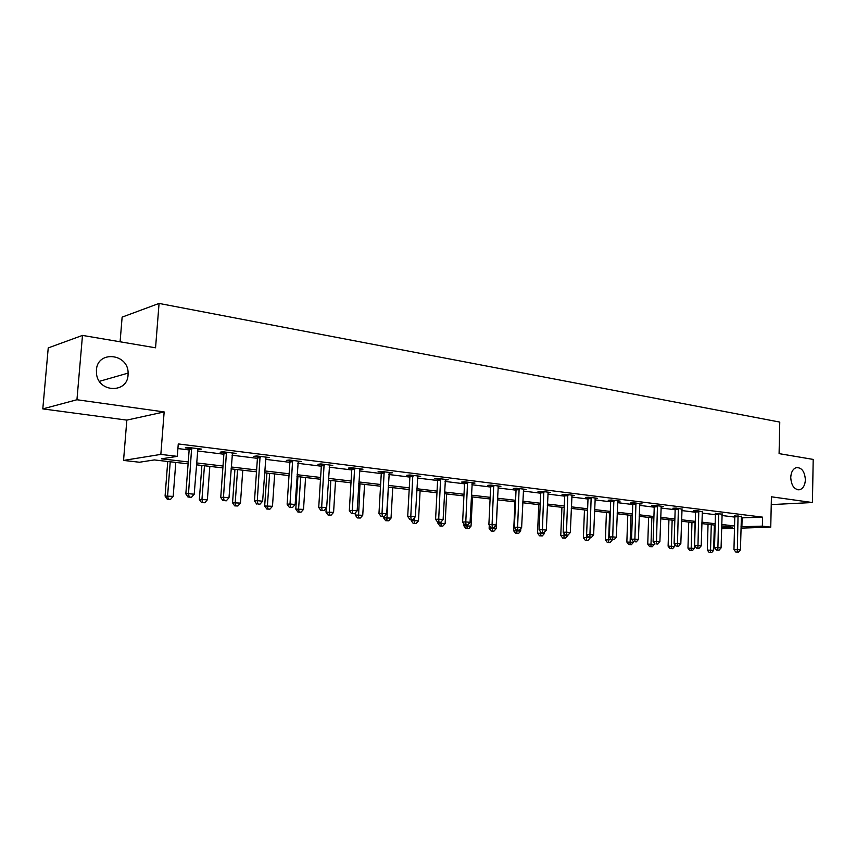 <?xml version="1.0" encoding="UTF-8"?>
<svg xmlns="http://www.w3.org/2000/svg" width="856" height="856" viewBox="0 0 856 856"><rect width="100%" height="100%" fill="white"/><g stroke="black" fill="none" stroke-linecap="round" stroke-linejoin="round"><path stroke-width="1.28" d="M128.058 374.96C127.491 393.525 98.408 392.818 96.514 373.815L96.407 370.06C97.391 350.083 128.453 353.442 128.111 373.098L128.058 374.96M805.378 479.777C805.057 485.159 803.196 488.466 799.782 489.707C794.389 489.889 791.372 485.823 790.741 477.52C791.051 472.234 792.87 468.949 796.176 467.654C801.655 467.344 804.715 471.389 805.378 479.777M188.106 463.856L154.337 459.929L139.464 462.24L123.553 460.421L160.842 454.397L177.32 456.366L161.484 458.816L188.245 461.951M126.838 420.114L164.159 411.929L76.944 399.741L82.486 335.402L48.236 347.911L42.8 408.901L126.838 420.114L123.553 460.421M120.097 341.779L122.13 317.127L159.066 303.431L779.763 422.083L779.088 453.627L813.2 459.415L812.419 502.536L771.417 496.801L770.753 527.146L740.964 528.131M715.049 528.066L714.257 527.981M76.944 399.741L42.8 408.901M771.245 504.591L812.419 502.536M741.221 517.88L762.568 517.152L178.262 443.932L177.32 456.366M177.909 448.555L189.155 449.946M197.426 450.962L223.855 454.215M232.03 455.221L257.421 458.345M265.478 459.34L289.895 462.336M297.845 463.321L321.321 466.21M329.175 467.173L351.763 469.955M359.52 470.907L381.262 473.582M388.924 474.524L409.864 477.102M417.428 478.033L437.609 480.516M445.077 481.436L464.53 483.833M471.913 484.742L490.659 487.043M497.957 487.941L516.04 490.167M523.251 491.055L540.703 493.206M547.829 494.083L564.682 496.159M571.722 497.026L587.997 499.027M594.952 499.883L610.67 501.819M617.561 502.665L632.745 504.526M639.55 505.372L654.23 507.18M660.96 508.004L675.159 509.748M681.815 510.572L695.543 512.263M702.123 513.065L715.402 514.702M721.918 515.505L734.769 517.088M741.317 516.5L734.641 515.9M722.025 514.124L715.274 513.504M702.23 511.685L696.698 510.615L693.317 510.775L695.404 511.043M681.922 509.17L676.24 508.079L672.87 508.25L675.02 508.518M661.067 506.602L663.389 506.485L655.247 505.468L651.887 505.65L654.091 505.917M639.657 503.959L642.043 503.831L633.686 502.793L630.337 502.986L632.605 503.264M617.668 501.252L620.119 501.102L611.526 500.043L608.209 500.236L610.531 500.525M595.07 498.47L597.595 498.31L588.768 497.208L585.461 497.422L587.847 497.721M571.84 495.603L574.44 495.431L565.356 494.308L562.082 494.533L564.532 494.832M547.947 492.66L550.633 492.478L541.292 491.312L538.028 491.547L540.553 491.868M523.369 489.643L526.13 489.429L516.521 488.241L513.29 488.487L515.89 488.808M498.074 486.529L500.921 486.304L491.034 485.074L487.834 485.331L490.509 485.662M472.031 483.33L474.973 483.073L464.787 481.81L461.619 482.089L464.369 482.431M445.195 480.034L448.234 479.756L437.737 478.45L434.613 478.739L437.448 479.093M417.589 476.471L420.692 476.332L409.874 474.994L406.782 475.294L409.703 475.658M389.052 473.101L392.294 472.812L381.134 471.421L378.085 471.742L381.102 472.116M359.648 469.463L362.998 469.174L351.484 467.74L348.488 468.082L351.602 468.467M329.314 465.707L332.77 465.418L320.882 463.941L317.94 464.294L321.161 464.69M297.995 461.823L301.558 461.534L289.285 460.014L286.396 460.389L289.724 460.806M265.627 457.821L269.319 457.532L256.639 455.959L253.815 456.355L257.249 456.783M232.19 453.68L235.999 453.391L222.881 451.765L220.142 452.182L223.684 452.621M198.902 448.79L198.838 449.55L201.545 449.111L187.978 447.431L185.303 447.87L188.973 448.33M164.159 411.929L160.842 454.397M762.568 517.152L762.364 526.14L770.753 527.146M82.486 335.402L155.557 347.804L159.066 303.431M721.608 527.531L732.543 527.157L721.651 525.894M715.124 525.135L701.834 523.594M695.233 522.823L681.494 521.229M674.828 520.448L660.618 518.8M653.877 518.019L639.175 516.307M632.37 515.515L617.155 513.75M610.264 512.947L594.535 511.118M587.558 510.304L571.273 508.411M564.211 507.587L547.348 505.629M540.211 504.794L522.738 502.761M515.515 501.926L497.4 499.818M490.092 498.973L471.314 496.79M463.92 495.924L444.446 493.666M436.967 492.789L416.765 490.445M409.179 489.568L388.207 487.128M380.535 486.229L358.76 483.704M350.992 482.795L328.372 480.163M320.497 479.253L296.989 476.514M289.018 475.594L264.568 472.747M256.49 471.806L231.056 468.853M222.87 467.9L196.399 464.819M714.268 527.788L715.06 527.756M734.491 528.345L721.576 528.773M741.007 526.74L762.364 526.14M196.538 462.925L223.009 466.028M231.184 466.991L256.618 469.965M264.697 470.918L289.135 473.785M297.107 474.716L320.615 477.466M328.479 478.386L351.099 481.04M358.867 481.949L380.642 484.507M388.314 485.406L409.275 487.856M416.851 488.744L437.052 491.119M444.531 491.997L464.005 494.276M471.399 495.143L490.167 497.347M497.475 498.203L515.59 500.321M522.802 501.167L540.275 503.21M547.412 504.045L564.275 506.024M571.327 506.848L587.623 508.764M594.588 509.577L610.317 511.428M617.219 512.23L632.413 514.017M639.229 514.809L653.931 516.532M660.661 517.324L674.87 518.993M681.537 519.774L695.275 521.379M701.867 522.149L715.167 523.712M721.683 524.471L734.555 525.98M742.098 517.987L741.885 526.847M389.266 472.512L389.223 473.122M360.023 468.799L359.98 469.505M329.849 465.054L329.806 465.76M298.701 461.181L298.648 461.908M266.526 457.19L266.473 457.917M233.281 453.059L233.228 453.808M738.182 516.703L734.78 516.853L733.956 549.627L737.369 549.573L738.043 515.751M737.209 552.034L735.839 552.056L738.428 552.163L737.209 552.034L737.369 549.573L740.44 549.884L741.424 516.168M734.78 516.853L734.566 515.569M733.956 549.627L735.839 552.056M738.428 552.163L740.44 549.884M708.04 524.311L707.323 550.076L713.658 550.322L714.343 525.049M711.283 524.685L710.469 552.43L709.164 552.452L710.469 552.43M713.658 550.322L711.7 552.548M709.164 552.452L707.323 550.076M718.805 514.317L715.413 514.467L714.525 547.658L717.917 547.594L718.666 513.343M717.777 550.087L716.418 550.108L719.04 550.215L717.777 550.087L717.917 547.594L721.073 547.915L722.132 513.771M715.413 514.467L715.188 513.161M714.525 547.658L716.418 550.108M719.04 550.215L721.073 547.915M698.924 511.856L695.543 512.016L694.58 545.625L697.972 545.561L698.785 510.872M697.854 548.086L696.495 548.118L699.149 548.225L697.854 548.086L697.972 545.561L701.203 545.893L702.348 511.321M695.543 512.016L695.318 510.679M694.58 545.625L696.495 548.118M699.149 548.225L701.203 545.893M688.727 522.064L687.967 548.15L694.355 548.396L695.093 522.802M691.969 522.438L691.113 550.536L689.818 550.558L691.113 550.536M694.355 548.396L692.376 550.654M689.818 550.558L687.967 548.15M668.932 519.763L668.108 546.171L674.571 546.428L674.646 544.223M672.153 520.138L671.275 548.578L669.97 548.61L671.275 548.578M674.571 546.428L672.559 548.707M669.97 548.61L668.108 546.171M678.53 509.341L675.159 509.502L674.121 543.549L677.503 543.474L678.391 508.346M677.406 546.042L676.058 546.064L678.733 546.171L677.406 546.042L677.503 543.474L680.82 543.817L682.039 508.796M675.159 509.502L674.924 508.143M674.121 543.549L676.058 546.064M678.733 546.171L680.82 543.817M657.59 506.752L654.241 506.923L653.117 541.42L656.488 541.334L657.451 505.746M656.413 543.935L657.772 544.074L656.413 543.935L656.488 541.334L659.89 541.677L661.196 506.206M654.241 506.923L653.995 505.532M653.117 541.42L655.065 543.967M657.772 544.074L659.89 541.677M636.094 504.088L632.755 504.28L631.546 539.226L634.895 539.13L635.944 503.071M634.852 541.773L636.254 541.912L634.852 541.773L634.895 539.13L638.394 539.494L639.796 503.553M632.755 504.28L632.498 502.857M631.546 539.226L633.515 541.805M636.254 541.912L638.394 539.494M648.623 517.399L647.746 544.138L654.284 544.395L654.326 542.993M651.833 517.773L650.924 546.577L649.629 546.61L652.24 546.716L650.924 546.577M654.284 544.395L652.24 546.716M649.629 546.61L647.746 544.138M627.79 514.98L626.849 542.062L633.461 542.319L633.483 541.762M630.99 515.355L630.037 544.534L628.743 544.555L631.396 544.662L630.037 544.534M633.461 542.319L631.396 544.662M628.743 544.555L626.849 542.062M606.412 512.498L605.406 539.922L612.104 539.665M609.6 512.862L608.605 542.426L607.321 542.458L609.996 542.565L608.605 542.426M612.093 540.19L609.996 542.565M607.321 542.458L605.406 539.922M584.466 509.941L583.396 537.739L590.169 537.461M586.692 534.754L586.595 540.264L585.322 540.297L588.029 540.404L586.595 540.264M590.148 537.996L588.029 540.404M585.322 540.297L583.396 537.739M561.932 507.319L560.776 535.481L567.614 535.749L567.646 535.096M564.029 533.374L563.997 538.039L562.724 538.082L565.463 538.189L563.997 538.039M567.614 535.749L565.463 538.189M562.724 538.082L560.776 535.481M538.777 504.633L537.547 533.17L544.459 533.438L544.523 532.132M540.746 531.983L540.778 535.76L539.515 535.803L542.276 535.91L540.778 535.76M544.459 533.438L542.276 535.91M539.515 535.803L537.547 533.17M514.98 501.862L513.675 530.795L520.673 531.062L520.78 528.548M516.821 530.121L516.906 533.416L515.654 533.459L518.458 533.566L516.906 533.416M520.673 531.062L518.458 533.566M515.654 533.459L513.675 530.795M489.279 525.274L489.129 528.345L496.202 528.623L497.55 499.84M492.243 527.66L492.361 530.998L491.13 531.052L493.955 531.159L492.361 530.998M496.202 528.623L493.955 531.159M491.13 531.052L489.129 528.345M463.973 523.904L463.877 525.83L471.035 526.108L472.469 496.919M466.969 525.049L467.119 528.516L465.889 528.569L468.756 528.687L467.119 528.516M471.035 526.108L468.756 528.687M465.889 528.569L463.877 525.83M437.951 522.224L437.898 523.241L445.141 523.519L446.661 493.923M440.979 522L441.14 525.969L439.93 526.023L442.83 526.13L441.14 525.969M445.141 523.519L442.83 526.13M439.93 526.023L437.898 523.241M411.212 519.549L411.148 520.587L418.488 520.865L420.103 490.83M414.272 517.966L414.4 523.337L413.202 523.401L416.134 523.508L414.4 523.337M418.488 520.865L416.134 523.508M413.202 523.401L411.148 520.587M383.67 516.682L383.606 517.837L391.031 518.115L392.744 487.653M388.292 487.139L386.848 520.63L385.671 520.694L388.645 520.812L386.848 520.63M391.031 518.115L388.645 520.812M385.671 520.694L383.606 517.837M355.358 512.851L355.229 515.012L362.741 515.291L364.57 484.378M359.969 483.843L358.471 517.848L357.316 517.912L360.323 518.03L358.471 517.848M362.741 515.291L360.323 518.03M357.316 517.912L355.229 515.012M326.211 508.218L325.976 512.102L333.583 512.38L335.52 480.997M330.78 480.451L329.218 514.97L328.073 515.045L331.122 515.162L329.218 514.97M333.583 512.38L331.122 515.162M328.073 515.045L325.976 512.102M297.92 476.632L295.802 509.095L303.516 509.384L305.571 477.52M300.681 476.953L298.605 508.892L299.044 512.006L297.931 512.081L301.012 512.198L299.044 512.006M303.516 509.384L301.012 512.198M297.931 512.081L295.802 509.095M266.922 473.026L264.675 505.992L272.486 506.281L274.669 473.924M269.619 473.336L267.425 505.778L267.917 508.945L266.815 509.031L269.94 509.149L267.917 508.945M272.486 506.281L269.94 509.149M266.815 509.031L264.675 505.992M234.929 469.302L232.554 502.793L240.461 503.093L242.772 470.212M237.561 469.612L235.229 502.568L235.785 505.789L234.704 505.875L237.872 505.992L235.785 505.789M240.461 503.093L237.872 505.992M234.704 505.875L232.554 502.793M201.888 465.461L199.362 499.487L207.377 499.786L209.827 466.381M204.445 465.76L201.973 499.251L202.583 502.526L201.545 502.622L204.745 502.74L202.583 502.526M207.377 499.786L204.745 502.74M201.545 502.622L199.362 499.487M614.009 501.359L610.681 501.563L609.386 536.969L612.725 536.873L613.859 500.332M612.714 539.558L614.148 539.697L612.714 539.558L612.725 536.873L616.32 537.236L617.807 500.814M610.681 501.563L610.424 500.107M609.386 536.969L611.377 539.59M614.148 539.697L616.32 537.236M591.314 498.556L588.008 498.77L586.617 534.658L589.934 534.551L591.154 497.507M589.945 537.268L591.421 537.418L589.945 537.268L589.934 534.551L593.625 534.925L595.22 498.01M588.008 498.77L587.74 497.272M586.617 534.658L588.618 537.311M591.421 537.418L593.625 534.925M567.977 495.678L564.692 495.892L563.205 532.282L566.501 532.165L567.817 494.608M566.544 534.925L568.063 535.075L566.544 534.925L566.501 532.165L570.299 532.55L572.001 495.132M564.692 495.892L564.414 494.372M563.205 532.282L565.228 534.968M568.063 535.075L570.299 532.55M543.977 492.703L540.714 492.938L539.13 529.832L542.404 529.714L543.817 491.633M542.479 532.518L544.042 532.667L542.479 532.518L542.404 529.714L546.31 530.11L548.118 492.157M540.714 492.938L540.436 491.376M539.13 529.832L541.174 532.56M544.042 532.667L546.31 530.11M519.292 489.653L516.05 489.9L514.37 527.317L517.602 527.178L519.132 488.562M517.72 530.035L519.325 530.196L517.72 530.035L517.602 527.178L521.625 527.596L523.551 489.108M516.05 489.9L515.761 488.295M514.37 527.317L516.425 530.078M519.325 530.196L521.625 527.596M493.88 486.518L490.67 486.775L488.872 524.728L492.082 524.578L493.709 485.406M492.232 527.478L493.891 527.638L492.232 527.478L492.082 524.578L496.223 525.006L498.267 485.973M490.67 486.775L490.37 485.127M488.872 524.728L490.948 527.531M493.891 527.638L496.223 525.006M467.708 483.287L464.541 483.554L462.615 522.053L465.792 521.903L467.547 482.153M465.985 524.846L467.686 525.017L465.985 524.846L465.792 521.903L470.062 522.342L472.234 482.741M464.541 483.554L464.22 481.864M462.615 522.053L464.712 524.899M467.686 525.017L470.062 522.342M440.754 479.949L437.619 480.237L435.576 519.314L438.711 519.143L440.583 478.804M438.946 522.139L440.701 522.31L438.946 522.139L438.711 519.143L443.108 519.592L445.42 479.403M437.619 480.237L437.288 478.493M435.576 519.314L437.684 522.192M440.701 522.31L443.108 519.592M412.977 476.514L409.885 476.813L407.702 516.478L410.805 516.296L412.806 475.358M411.073 519.346L412.892 519.528L411.073 519.346L410.805 516.296L415.331 516.767L417.781 475.979M409.885 476.813L409.532 475.026M407.702 516.478L409.831 519.41M412.892 519.528L415.331 516.767M384.333 472.972L381.284 473.293L378.962 513.557L382.022 513.365L384.151 471.795M382.343 516.457L384.205 516.65L382.343 516.457L382.022 513.365L386.687 513.846L389.287 472.437M381.284 473.293L380.92 471.442M378.962 513.557L381.113 516.532M384.205 516.65L386.687 513.846M354.791 469.323L351.784 469.655L349.323 510.54L352.319 510.347L354.598 468.125M352.693 513.493L354.619 513.686L352.693 513.493L352.319 510.347L357.145 510.839L359.905 468.788M351.784 469.655L351.409 467.75M349.323 510.54L351.484 513.568M354.619 513.686L357.145 510.839M324.285 465.557L321.342 465.91L318.721 507.437L321.674 507.223L324.103 464.337M322.091 510.422L324.082 510.615L322.091 510.422L321.674 507.223L326.65 507.726L329.581 465.022M321.342 465.91L320.947 463.941M318.721 507.437L320.914 510.497M324.082 510.615L326.65 507.726M292.805 461.662L289.906 462.037L287.124 504.227L290.013 503.991L292.613 460.432M290.494 507.255L292.549 507.458L290.494 507.255L290.013 503.991L295.16 504.516L298.263 461.127M289.906 462.037L289.51 460.047M287.124 504.227L289.339 507.341M292.549 507.458L295.16 504.516M260.267 457.639L257.442 458.035L254.478 500.91L257.303 500.664L260.074 456.387M257.838 503.981L259.967 504.195L257.838 503.981L257.303 500.664L262.621 501.209L265.916 457.115M257.442 458.035L257.035 456.013M254.478 500.91L256.714 504.077M259.967 504.195L262.621 501.209M226.637 453.487L223.887 453.894L220.741 497.475L223.491 497.218L226.444 452.203M224.09 500.6L226.284 500.814L224.09 500.6L223.491 497.218L228.991 497.775L232.479 452.952M223.887 453.894L223.459 451.84M220.741 497.475L222.988 500.696M226.284 500.814L228.991 497.775M191.851 449.186L189.176 449.625L185.838 493.933L188.513 493.655L191.648 447.891M189.176 497.101L191.455 497.325L189.176 497.101L188.513 493.655L194.205 494.233L197.897 448.662M189.176 449.625L188.748 447.528M185.838 493.933L188.106 497.197M191.455 497.325L194.205 494.233M167.744 461.491L165.08 496.073L173.19 496.373L175.79 462.422M170.226 461.78L167.605 495.817L168.29 499.155L167.273 499.262L170.515 499.38L168.29 499.155M173.19 496.373L170.515 499.38M167.273 499.262L165.08 496.073M738.107 516.029L734.705 516.168M718.73 513.621L715.338 513.771M698.86 511.16L695.479 511.321M678.455 508.625L675.084 508.796M657.515 506.024L654.166 506.206M636.019 503.36L632.68 503.553M613.934 500.621L610.606 500.824M591.228 497.807L587.922 498.021M567.892 494.918L564.607 495.132M543.902 491.933L540.639 492.168M519.207 488.872L515.975 489.118M493.794 485.727L490.595 485.983M467.633 482.474L464.455 482.752M440.669 479.135L437.534 479.424M412.892 475.69L409.799 475.99M384.248 472.138L381.198 472.459M354.694 468.467L351.698 468.81M324.199 464.69L321.257 465.043M292.709 460.785L289.82 461.159M260.171 456.751L257.346 457.136M226.54 452.578L223.791 452.985M191.755 448.255L189.08 448.694M799.782 489.707L797.931 489.825M128.111 373.098L99.403 381.337"/></g></svg>
